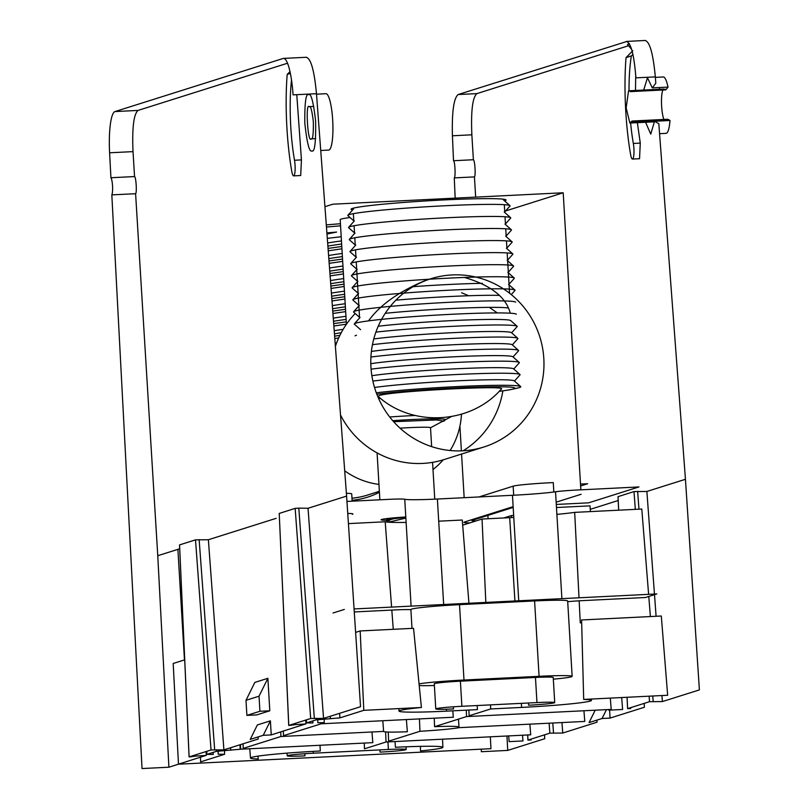 <?xml version="1.0" encoding="UTF-8"?>
<svg xmlns="http://www.w3.org/2000/svg" width="809" height="809" viewBox="0 0 809 809"><rect width="100%" height="100%" fill="white"/><g stroke="black" fill="none" stroke-linecap="round" stroke-linejoin="round"><path stroke-width="1.21" d="M502.874 390.848A88.201 86.432 -107.5 0 1 463.173 450.775M483.934 446.983A88.201 86.432 72.5 0 0 543.82 358.579A88.201 86.432 72.5 0 0 430.823 278.761A88.201 86.432 72.5 0 0 374.961 388.896A88.201 86.432 72.5 0 0 483.934 446.983L443.999 459.593A88.201 86.432 -107.5 0 1 340.528 415.017M335.401 346.343A63.466 8.757 175.6 0 0 335.391 346.343A88.201 86.432 -107.5 0 1 355.212 313.518M368.53 320.88C379.856 305.054 398.857 291.574 425.534 280.43L430.823 278.761M464.447 277.447C490.81 285.203 506.09 297.125 510.257 313.214M497.262 312.921L489.354 307.369M468.735 295.75L461.595 292.757M326.462 227.056A63.001 3.125 -3.4 0 1 340.569 225.842M461.454 414.208A75.601 74.084 -107.5 0 1 450.117 450.512M443.231 459.825A75.601 74.084 -107.5 0 1 433.007 469.544M378.956 484.409A75.601 74.084 -107.5 0 1 344.705 470.798M379.36 491.316L367.357 495.108A75.601 74.084 -107.5 0 1 351.976 498.192M431.642 446.629L430.519 427.708A27.415 1.355 176.6 0 0 400.05 428.173M389.705 416.989A50.401 2.498 -3.4 0 1 415.229 415.482M352.148 501.175L351.713 493.864A31.45 1.557 176.6 0 0 346.394 493.318M352.279 210.37L351.197 209.41A77.624 3.853 -3.4 0 1 428.345 200.784A77.624 3.853 -3.4 0 1 505.969 200.217L505.018 201.289M326.3 224.922A65.023 3.226 -3.4 0 1 340.437 223.729M346.414 324.278L340.195 219.633A50.401 2.498 -3.4 0 1 350.064 217.55M379.421 492.266A77.624 76.066 -107.5 0 1 352.097 500.286M405.794 516.951A27.415 1.355 176.6 0 0 381.059 519.783A27.415 1.355 176.6 0 0 388.462 520.268M352.34 514.302A31.45 1.557 176.6 0 0 352.906 513.968A31.45 1.557 176.6 0 0 347.749 513.422M580.842 489.829L563.195 192.775L332.823 204.202L324.935 206.689M513.139 506.646L464.518 521.997A31.45 1.557 -3.4 0 0 463.941 522.331A31.45 1.557 -3.4 0 0 469.837 522.897M553.831 492.003L553.275 482.599A31.45 1.557 176.6 0 0 513.149 486.169L478.979 496.959M563.195 192.775L505.564 210.967M459.916 426.161L461.383 450.866M461.565 454.041L464.164 497.687M556.157 502.167L581.105 494.289M504.745 211.897L509.953 206.042A81.244 4.025 176.6 0 0 509.923 205.648A81.244 4.025 176.6 0 0 444.374 205.779A81.244 4.025 176.6 0 0 349.306 214.607A81.244 4.025 176.6 0 0 347.91 215.265A81.244 4.025 176.6 0 0 347.941 215.669L353.806 220.857M505.463 223.951L510.661 218.106A81.244 4.025 176.6 0 0 510.641 217.702A81.244 4.025 176.6 0 0 435.282 218.359A81.244 4.025 176.6 0 0 350.024 226.662A81.244 4.025 176.6 0 0 348.628 227.329A81.244 4.025 176.6 0 0 348.659 227.723L354.514 232.921M506.171 236.016L511.379 230.16A81.244 4.025 176.6 0 0 511.359 229.766A81.244 4.025 176.6 0 0 436 230.413A81.244 4.025 176.6 0 0 350.742 238.726A81.244 4.025 176.6 0 0 349.346 239.393A81.244 4.025 176.6 0 0 349.367 239.788L355.232 244.985M506.889 248.07L512.097 242.225A81.244 4.025 176.6 0 0 512.077 241.82A81.244 4.025 176.6 0 0 436.718 242.478A81.244 4.025 176.6 0 0 351.46 250.79A81.244 4.025 176.6 0 0 350.064 251.447A81.244 4.025 176.6 0 0 350.085 251.852L355.95 257.04M507.607 260.134L512.815 254.279A81.244 4.025 176.6 0 0 512.795 253.884A81.244 4.025 176.6 0 0 437.426 254.542A81.244 4.025 176.6 0 0 352.178 262.844A81.244 4.025 176.6 0 0 350.782 263.512A81.244 4.025 176.6 0 0 350.803 263.906L356.668 269.104M508.325 272.198L513.533 266.343A81.244 4.025 176.6 0 0 513.513 265.949A81.244 4.025 176.6 0 0 438.144 266.596A81.244 4.025 176.6 0 0 352.896 274.908A81.244 4.025 176.6 0 0 351.5 275.566A81.244 4.025 176.6 0 0 351.521 275.97L357.386 281.158M509.043 284.252L514.251 278.407A81.244 4.025 176.6 0 0 514.221 278.003A81.244 4.025 176.6 0 0 438.862 278.66A81.244 4.025 176.6 0 0 353.614 286.973A81.244 4.025 176.6 0 0 352.218 287.63A81.244 4.025 176.6 0 0 352.239 288.034L358.104 293.222M482.427 283.322A75.197 3.732 176.6 0 0 413.136 286.669M511.278 294.597L514.969 290.461A81.244 4.025 176.6 0 0 514.939 290.067A81.244 4.025 176.6 0 0 439.58 290.714A81.244 4.025 176.6 0 0 354.322 299.027A81.244 4.025 176.6 0 0 352.926 299.694A81.244 4.025 176.6 0 0 352.957 300.088L358.812 305.286M499.032 295.376A75.197 3.732 176.6 0 0 395.864 300.179M515.657 302.131A81.244 4.025 176.6 0 0 440.298 302.778A81.244 4.025 176.6 0 0 355.04 311.091A81.244 4.025 176.6 0 0 353.644 311.748A81.244 4.025 176.6 0 0 353.675 312.153L359.53 317.34M508.133 307.986A75.197 3.732 176.6 0 0 385.236 313.326M516.375 314.185A81.244 4.025 176.6 0 0 441.016 314.843A81.244 4.025 176.6 0 0 355.758 323.145A81.244 4.025 176.6 0 0 354.362 323.812A81.244 4.025 176.6 0 0 354.382 324.207L360.581 329.698M511.612 332.823L517.113 326.644A81.244 4.025 176.6 0 0 517.093 326.249L510.701 320.586A75.197 3.732 176.6 0 0 459.542 320.273A75.197 3.732 176.6 0 0 378.228 326.239M356.476 335.209A81.244 4.025 176.6 0 0 355.08 335.877M517.093 326.249A81.244 4.025 176.6 0 0 463.213 325.845A81.244 4.025 176.6 0 0 375.892 332.125M512.33 344.887L517.831 338.708A81.244 4.025 176.6 0 0 517.811 338.304L511.419 332.651A75.197 3.732 176.6 0 0 456.124 332.519A75.197 3.732 176.6 0 0 373.778 338.951M517.811 338.304A81.244 4.025 176.6 0 0 460.847 338.041A81.244 4.025 176.6 0 0 372.453 344.674M513.048 356.941L518.549 350.762A81.244 4.025 176.6 0 0 518.518 350.368L512.137 344.715A75.197 3.732 176.6 0 0 453.93 344.715A75.197 3.732 176.6 0 0 371.392 351.45M518.518 350.368A81.244 4.025 176.6 0 0 459.724 350.186A81.244 4.025 176.6 0 0 370.916 357.022M513.766 369.005L519.267 362.826A81.244 4.025 176.6 0 0 519.236 362.432L512.855 356.769A75.197 3.732 176.6 0 0 453.273 356.84A75.197 3.732 176.6 0 0 370.805 363.706M519.236 362.432A81.244 4.025 176.6 0 0 459.977 362.26A81.244 4.025 176.6 0 0 371.088 369.157M514.484 381.069L519.985 374.891A81.244 4.025 176.6 0 0 519.954 374.486L513.573 368.833A75.197 3.732 176.6 0 0 454.365 368.884A75.197 3.732 176.6 0 0 371.867 375.72M519.954 374.486A81.244 4.025 176.6 0 0 461.595 374.284A81.244 4.025 176.6 0 0 372.868 381.079M376.842 394.256A75.197 3.732 -3.4 0 1 471.607 387.299A75.197 3.732 -3.4 0 1 511.47 389.422L517.173 388.158A81.244 4.025 176.6 0 0 520.672 386.55L514.281 380.887A75.197 3.732 176.6 0 0 457.045 380.847A75.197 3.732 176.6 0 0 374.527 387.481M520.672 386.55A81.244 4.025 176.6 0 0 464.467 386.247A81.244 4.025 176.6 0 0 376.296 392.8M380.543 398.372A75.197 3.732 -3.4 0 1 378.541 398.352M511.47 389.422A75.197 3.732 -3.4 0 1 499.204 391.323M379.209 395.571L378.167 396.38C412.469 427.648 470.969 424.179 501.327 389.058C508.78 384.953 389.523 391.303 379.209 395.571M326.897 232.901L336.615 232.062A63.466 8.757 175.6 0 0 326.947 233.568M336.615 232.062L326.988 234.023M341.216 236.724L327.311 238.372M341.469 240.93A63.466 8.757 175.6 0 0 328.737 242.801A63.466 8.757 175.6 0 0 327.655 242.983M341.651 244.045A63.466 8.757 175.6 0 0 327.888 246.098M341.792 246.482L328.06 248.424M341.934 248.808L328.242 250.82M342.207 253.49A63.466 8.757 175.6 0 0 328.596 255.513M342.399 256.605A63.466 8.757 175.6 0 0 328.828 258.627M342.541 259.042L329 260.953M342.682 261.368L329.182 263.35M342.955 266.05A63.466 8.757 175.6 0 0 329.536 268.042M343.137 269.175A63.466 8.757 175.6 0 0 329.769 271.157M343.289 271.602L329.941 273.493M343.421 273.938L330.123 275.879M343.704 278.62A63.466 8.757 175.6 0 0 330.466 280.581M343.886 281.734A63.466 8.757 175.6 0 0 330.699 283.686M344.037 284.171L330.881 286.022M344.169 286.497L331.053 288.419M344.452 291.179A63.466 8.757 175.6 0 0 331.407 293.111M344.634 294.294A63.466 8.757 175.6 0 0 331.639 296.215M344.776 296.731L331.811 298.551M344.917 299.057L331.993 300.948M345.2 303.739A63.466 8.757 175.6 0 0 332.347 305.64M345.382 306.864A63.466 8.757 175.6 0 0 332.58 308.745M345.524 309.291L332.752 311.091M345.665 311.627L332.934 313.477M345.939 316.309A63.466 8.757 175.6 0 0 333.278 318.17M346.131 319.424A63.466 8.757 175.6 0 0 333.51 321.284M346.272 321.861L333.692 323.62M346.414 324.187L333.864 326.007M343.168 329.334A63.466 8.757 175.6 0 0 334.218 330.699M341.246 332.752A63.466 8.757 175.6 0 0 334.451 333.814M339.901 335.361L334.633 336.15M338.698 337.929L334.805 338.536M336.595 342.996A63.466 8.757 175.6 0 0 335.159 343.228M539.077 676.314A40.925 2.033 -3.4 0 1 572.145 676.344L567.665 600.966A40.925 2.033 176.6 0 0 534.597 600.935L539.077 676.314L463.992 680.035L459.522 604.657A40.925 2.033 176.6 0 0 410.881 609.541L412.003 628.381M534.597 600.935L459.522 604.657M511.399 517.588L511.278 515.596L503.764 517.962M511.278 515.596L513.664 515.475M590.439 511.591L590.004 505.858L556.471 507.516M462.687 525.152L482.033 519.044L509.69 517.669A62.091 3.074 176.6 0 0 513.786 517.457M556.885 514.382A62.091 3.074 176.6 0 0 574.683 512.37L641.79 509.043L648.616 594.342M583.694 699.421L581.59 619.967L661.307 616.013L667.658 695.265L583.694 699.421A58.774 2.912 -3.4 0 1 591.45 700.412A58.774 2.912 -3.4 0 1 521.613 707.42L490.689 708.957L469.119 715.773L468.886 710.039M579.163 600.814L580.275 622.879A60.159 2.983 176.6 0 0 581.661 622.667M574.683 512.37L579.011 597.8M650.396 616.559L648.788 596.466M393.265 629.311L391.819 610.087M391.586 607.094L385.195 521.775L348.416 523.605M355.626 632.395L360.177 630.949L413.541 628.31L421.398 707.481L363.787 710.332L339.881 717.886L316.066 719.879L306.378 722.983L306.277 719.899M385.195 521.775A62.091 3.074 176.6 0 0 406.118 522.402M438.7 521.188L462.273 520.025L468.937 603.261M528.479 702.991L528.611 705.215A21.974 1.092 176.6 0 0 554.721 702.586L553.225 677.467A21.974 1.092 176.6 0 0 535.467 677.446L460.392 681.178A21.974 1.092 176.6 0 0 434.281 683.797L435.768 708.917A21.974 1.092 176.6 0 0 453.525 708.937L453.404 706.803M572.145 676.344A40.925 2.033 -3.4 0 1 553.326 679.176M434.382 685.506A40.925 2.033 -3.4 0 1 419.204 685.547M419.032 683.858A40.925 2.033 -3.4 0 1 463.992 680.035M567.716 601.684A20.164 1.001 -3.4 0 1 583.319 600.591L645.511 597.497L656.807 593.937L354.069 608.955M333.035 613L344.321 609.44M410.891 609.723A20.164 1.001 -3.4 0 0 395.227 609.915L354.271 611.948M490.335 736.817L490.962 748.689L178.486 764.192L173.187 663.471L184.472 659.911L177.899 549.362L179.699 548.785L157.765 555.712L168.899 767.215L142.03 768.55L111.824 194.878A9.071 1.749 -92.8 0 0 112.552 186.151A9.071 1.749 -92.8 0 0 110.924 177.737L109.609 152.78A40.319 7.787 87.2 0 1 114.969 111.571L283.11 58.481A40.319 7.787 87.2 0 1 283.494 58.41A40.319 7.787 87.2 0 1 293.07 94.855L316.481 93.702C314.276 70.383 310.848 58.258 306.186 57.338M476.096 520.915A20.164 1.001 -3.4 0 1 471.9 520.551A20.164 1.001 -3.4 0 1 472.274 520.339L512.512 507.637A20.164 1.001 -3.4 0 1 513.189 507.465M556.289 504.442L588.618 502.834L638.948 486.947L576.756 490.032A20.164 1.001 176.6 0 0 555.54 491.771A40.925 2.033 -3.4 0 1 512.461 495.29L437.386 499.022A40.925 2.033 -3.4 0 1 404.743 499.254A20.164 1.001 176.6 0 0 388.664 499.365L346.95 501.438M388.937 519.944L388.907 519.307A19.558 0.971 -3.4 0 1 405.815 517.345L386.692 519.489L386.844 522.048M583.936 710.757L584.786 721.426L459.037 727.665A40.723 2.022 -3.4 0 1 419.952 731.296L388.623 741.186L388.269 732.044M458.481 719.13L459.037 727.665M419.436 718.918L419.952 731.296M621.666 697.54L622.617 709.483L608.793 710.16L608.742 709.523M610.299 698.106L611.21 709.402L466.55 716.582L434.575 726.674A37.396 1.851 -3.4 0 1 458.298 726.998A37.396 1.851 -3.4 0 1 458.298 727.018L458.298 726.998M466.257 710.171L466.55 716.582M434.241 718.18L434.575 726.674M522.503 735.219L522.968 740.943L509.134 741.631L508.679 735.907M529.865 724.146L530.714 734.815L386.055 741.995L364.475 748.81L364.252 743.077M385.59 731.902L386.055 741.995M420.437 746.353L420.528 750.944A58.774 2.912 -3.4 0 0 442.887 747.314L442.543 739.193M395.075 741.55L395.399 747.273A58.774 2.912 -3.4 0 1 442.887 747.314M482.033 519.044L485.835 602.422M490.507 704.882L490.689 708.957M280.713 731.912L280.925 736.503L243.246 748.396L243.074 743.795M406.381 719.565L407.352 731.751A37.396 1.851 -3.4 0 1 383.628 731.427A37.396 1.851 -3.4 0 1 383.628 731.407L280.925 736.503M383.628 731.427L382.809 720.738M371.958 731.983L372.818 742.652L240.678 749.205L216.407 751.349L206.72 754.443L206.619 751.359M206.77 751.318L206.861 754.362L213.232 754.453L213.161 752.37M218.076 751.076L218.177 754.21L224.538 754.301L200.632 761.856L200.45 757.254M224.568 750.54L224.538 754.15M257.97 756.132L258.243 758.994A58.774 2.912 -3.4 0 1 250.477 758.013A58.774 2.912 -3.4 0 1 320.313 750.995L320 745.271M240.475 744.614L240.678 749.205M306.419 719.848L306.52 722.892L312.881 722.993L312.82 720.91M317.735 719.606L317.836 722.74L323.731 722.629M324.227 719.08L324.197 722.68M477.128 705.539L477.452 709.614L446.538 711.141A58.774 2.912 -3.4 0 1 399.039 711.111A58.774 2.912 -3.4 0 1 421.398 707.481M360.177 630.949L363.787 710.332M554.721 702.586A21.974 1.092 176.6 0 0 536.964 702.576L461.888 706.297A21.974 1.092 176.6 0 0 435.768 708.917M379.906 749.903L380.038 752.117A21.974 1.092 176.6 0 0 406.158 749.498A21.974 1.092 176.6 0 0 388.401 749.478L313.326 753.209A21.974 1.092 176.6 0 0 287.205 755.828A21.974 1.092 176.6 0 0 304.963 755.849L304.841 753.705M206.093 751.531L206.275 755.414L190.671 756.395M228.229 533.465L208.378 539.734L223.901 749.852L211.028 749.973L189.084 756.911L179.527 544.912L195.505 539.856L208.378 539.734L276.142 518.336M305.751 720.061L305.933 723.954L290.289 724.945M326.472 502.45L308.037 508.274L323.549 718.382L310.686 718.503L288.732 725.451L279.216 513.462M452.797 710.838L453.303 717.239L321.173 723.792L283.494 735.684L283.312 731.093M321.122 722.619L321.173 723.792M630.14 91.629L665.483 89.88A20.164 3.893 87.2 0 0 666.323 89.324L628.553 90.81L626.156 107.89L629.877 123.039L632.031 121.037L667.627 119.267A20.164 3.893 87.2 0 1 668.113 119.398L632.517 121.168M664.594 89.415A16.129 3.115 -92.8 0 0 663.886 89.051L628.553 90.81M662.905 90.001A16.129 3.115 -92.8 0 0 661.529 104.078A16.129 3.115 -92.8 0 0 663.936 119.459M666.272 120.672A16.129 3.115 -92.8 0 0 666.434 120.379A20.164 3.893 87.2 0 1 667.152 119.449M580.609 485.956L587.647 483.731L580.498 484.085M544.548 734.835L544.72 738.728L507.728 750.408L481.375 751.713L481.244 749.164M596.921 720.121L597.042 722.204L562.74 733.035L549.867 733.156L527.923 740.104L527.69 734.966M527.731 734.966L527.953 740.073L531.058 739.992L531.017 739.113M595.191 710.201L589.063 722.599L602.088 718.493L606.467 709.635M562.74 733.035L561.962 722.558M644.207 703.375L644.379 707.258L610.077 718.089L602.088 718.493M610.077 718.089L609.602 710.12M654.451 594.049L646.876 491.457L634.003 491.579L618.056 496.655M646.876 491.457L685.445 479.282L699.391 689.895L662.399 701.575L649.526 701.696L627.582 708.633L627.066 697.277M627.106 697.267L627.612 708.613L630.717 708.532L630.676 707.642M662.399 701.575L661.954 695.548M656.089 616.276L654.501 594.666M666.323 89.324L668.022 87.109A28.224 5.451 -92.8 0 0 663.289 76.976L655.371 77.361M659.588 87.524A28.224 5.451 -92.8 0 0 659.426 89.273M659.578 133.677L666.09 133.354A28.224 5.451 -92.8 0 0 670.004 120.49L668.113 119.398M628.553 45.729L476.875 93.611C472.537 97.383 470.858 111.116 471.859 134.81L452.423 135.781L453.515 160.728C455.022 161.183 455.73 177.06 454.274 177.899L455.164 198.134M452.423 135.781C451.827 112.057 453.728 98.314 458.106 94.542L476.875 93.611M627.046 41.411L458.106 94.542M643.691 90.052L647.473 77.755L652.297 87.888L655.806 83.236L655.33 76.885L635.894 77.846C634.094 54.516 630.889 42.381 626.257 41.451L645.42 40.45M637.371 122.665L640.273 143.102L633.346 143.446A10.082 1.942 87.2 0 1 633.932 153.72A10.082 1.942 87.2 0 1 632.476 159.06A10.082 1.942 87.2 0 1 630.615 154.539A87.696 16.938 87.2 0 1 626.035 57.621L632.8 50.765M633.346 143.446A67.541 13.045 87.2 0 1 630.615 122.998M629.018 90.78A67.541 13.045 87.2 0 1 631.364 55.942L626.035 57.621M631.364 55.942L632.962 54.405M631.728 49.511L627.501 44.434L629.483 43.807M471.859 134.81L473.386 159.737L453.515 160.728M473.386 159.737C474.903 160.192 475.874 176.059 474.428 176.898L454.274 177.899M507.728 750.408L506.97 735.998M474.428 176.898L475.672 197.113M685.445 479.282L658.829 123.706L654.562 121.259L650.749 134.112L645.572 122.26M670.004 120.49L654.562 121.259M668.022 87.109L652.297 87.888M655.33 76.885C653.126 53.566 649.698 41.451 645.036 40.521M635.722 75.176L635.49 90.466M640.273 143.102L639.545 158.716L632.476 159.06M405.855 518.073L388.502 522.199L405.855 518.073M399.97 517.356L392.062 519.156L387.582 520.854L386.833 521.845M309.169 106.677L309.331 106.646C310.717 105.777 312.052 110.823 313.336 121.775C313.488 134.092 312.78 139.775 311.212 138.845C307.794 144.265 305.347 101.863 309.169 106.677M259.922 711.273L246.887 715.389L245.997 700.311L259.032 696.195L267.87 678.306L269.802 710.787L259.922 711.273L259.032 696.195M296.782 94.673L301.433 159.909L294.506 160.253A10.082 1.942 87.2 0 1 295.083 170.537A10.082 1.942 87.2 0 1 293.637 175.877A10.082 1.942 87.2 0 1 291.776 171.356A87.696 16.938 87.2 0 1 287.195 74.438L289.976 71.607M294.506 160.253A67.541 13.045 87.2 0 1 291.513 80.02M290.36 73.437L287.195 74.438M320.738 150.484L328.727 150.09A28.224 5.451 -92.8 0 0 332.691 120.207A28.224 5.451 -92.8 0 0 325.936 93.713L316.521 94.178M269.802 710.787L256.766 714.903L246.887 715.389M267.87 678.306L254.835 682.412L245.997 700.311M314.327 718.25L298.804 508.133L295.164 508.386L279.176 513.452M298.804 508.133L308.037 508.274L346.596 496.099L316.481 93.702M301.433 159.909L300.705 175.523L293.637 175.877M308.35 94.623L308.623 94.572C311.06 93.045 313.396 101.873 315.631 121.057C315.914 142.596 314.671 152.547 311.91 150.929C309.372 152.456 307.005 143.173 304.811 123.089C304.639 103.269 305.812 93.773 308.35 94.623M346.596 496.099L360.541 706.712L323.549 718.382M279.216 513.422L288.773 725.42L291.867 725.218M271.237 734.906L263.249 735.3L270.398 720.839L271.237 734.906L305.539 723.984M263.249 735.3L250.214 739.416L257.363 724.945L270.398 720.839M223.901 749.852L258.202 739.021L258.081 736.938M179.558 544.892L189.114 756.89L192.208 756.688M168.899 767.215L205.88 755.454M114.969 111.571L138.046 110.418L287.508 63.233M138.046 110.418C133.697 114.19 132.029 127.923 133.02 151.627L134.547 176.564L110.924 177.737M111.824 194.878L135.599 193.705C137.034 192.825 136.064 177.05 134.547 176.564M135.599 193.705L157.765 555.712M513.149 486.169L513.685 495.229M487.888 515.404L488.09 518.741M555.54 491.771L561.891 598.65M512.461 495.29L518.731 600.784M437.386 499.022L443.656 604.515M411.093 606.123L404.743 499.254M509.69 517.669L514.928 600.976M521.36 703.345L521.613 707.42M225.842 750.469L225.782 749.255M216.327 749.741L216.407 751.349M239.98 744.776L240.222 749.346M230.656 747.718L230.787 750.226M325.501 719.009L325.43 717.795M315.985 718.281L316.066 719.879M446.416 709.22L446.538 711.141M339.638 713.305L339.881 717.886M330.315 716.248L330.446 718.766M536.964 702.576L535.467 677.446M461.888 706.297L460.392 681.178M388.401 749.478L387.946 741.904M313.326 753.209L313.214 751.369M193.735 755.434L193.786 756.577M293.384 723.964L293.445 725.107M666.434 120.379L630.838 122.149M553.518 732.903L552.78 723.013M549.867 733.156L549.129 723.195M653.166 701.443L652.772 696.003M638.968 509.185L637.644 491.326M649.526 701.696L649.121 696.175M635.318 509.367L634.003 491.579M618.673 510.196L618.056 496.615M590.267 509.336L618.197 500.518M393.629 421.691L436.617 419.952L443.777 421.135L442.169 421.529M442.129 421.55L444.02 421.095L445.486 419.628A42.847 2.124 176.6 0 0 410.871 419.598A42.847 2.124 176.6 0 0 392.749 420.69M310.686 718.503L295.164 508.386M214.668 749.721L199.145 539.603M211.028 749.973L195.505 539.856M133.02 151.627L109.609 152.78M283.898 58.44L283.11 58.481M509.579 293.232L507.182 252.944M506.93 248.697L506.464 240.88M506.212 236.632L505.746 228.816M505.494 224.568L505.028 216.761M504.776 212.514L504.31 204.697M359.57 317.957L356.243 261.904M355.99 257.656L355.525 249.85M355.272 245.602L354.807 237.785M354.554 233.538L354.089 225.731M353.836 221.474L353.371 213.667M430.519 427.789L444.181 420.447M445.486 419.74L451.311 416.615M434.767 499.143L432.572 462.344M379.866 499.8L377.085 452.888M353.584 208.894L347.91 215.265M503.542 199.985L509.923 205.648M354.302 220.958L348.628 227.329M504.25 212.049L510.641 217.702M355.02 233.012L349.346 239.393M504.968 224.103L511.359 229.766M355.738 245.076L350.064 251.447M505.686 236.167L512.077 241.82M356.456 257.141L350.782 263.512M506.404 248.232L512.795 253.884M357.173 269.195L351.5 275.566M507.122 260.286L513.513 265.949M357.881 281.259L352.218 287.63M507.84 272.35L514.221 278.003M358.599 293.313L352.926 299.694M508.558 284.404L514.939 290.067M359.317 305.377L353.644 311.748M360.035 317.441L354.362 323.812M389.078 522.24L388.957 520.157M591.45 700.412L591.399 699.047M250.477 758.013L249.769 748.75M399.039 711.111L398.847 708.593M406.158 749.498L405.997 746.798M287.205 755.828L287.043 753.128M654.521 121.815L629.877 123.039M618.025 496.635L618.632 510.196M390.636 518.802L387.582 520.854M313.811 106.424L309.331 106.646M315.682 138.632L311.202 138.855M283.494 58.41L306.571 57.267"/></g></svg>
